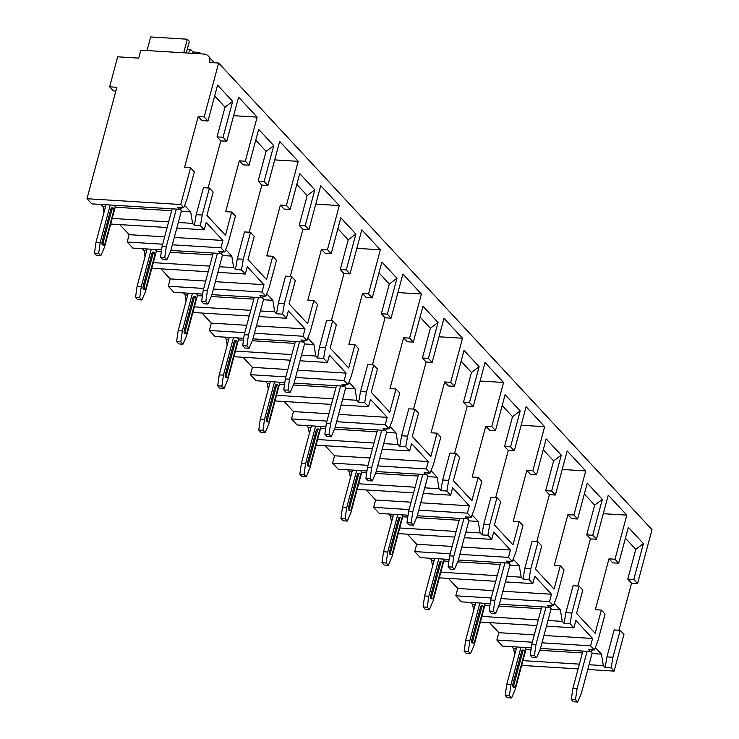 <?xml version="1.0" encoding="UTF-8"?>
<svg xmlns="http://www.w3.org/2000/svg" width="739" height="739" viewBox="0 0 739 739"><rect width="100%" height="100%" fill="white"/><g stroke="black" fill="none" stroke-linecap="round" stroke-linejoin="round"><path stroke-width="1.11" d="M618.949 630.238L631.559 583.173L637.572 583.542L652.01 529.66L218.633 63.046L209.617 62.492A8.822 7.168 -42.9 0 0 208.269 56.007A8.822 7.168 -42.9 0 0 203.936 54.049L140.844 50.16L138.71 58.113L117.686 56.82L109.64 86.823L116.854 87.267L86.99 198.726L180.722 204.509L190.57 167.762L184.565 167.393L198.181 116.568L204.186 116.938L218.633 63.046M521.679 665.414L578.101 668.897M587.773 669.497L614.109 671.114L623.947 634.376L620.178 630.312L614.164 629.942L606.95 656.888L605.13 667.557L603.329 665.608L601.444 654.117L596.05 648.306L594.793 648.999M198.181 116.568L201.95 120.633L207.964 121.002L204.186 116.938M631.559 583.173L627.79 579.117L633.794 579.487L637.572 583.542M217.044 136.881L220.767 140.881L226.771 141.251L223.058 137.251L217.044 136.881L225.025 107.118L214.67 95.968M245.32 161.222L249.034 165.222L243.029 164.852L239.307 160.853L245.32 161.222L257.135 117.131L238.586 97.16L226.771 141.251M258.123 181.101L261.837 185.11L267.851 185.48L264.128 181.471L258.123 181.101L266.095 151.338L255.74 140.198M286.39 205.442L290.113 209.451L284.099 209.072L280.386 205.072L286.39 205.442L298.205 161.351L279.665 141.389L267.851 185.48M299.193 225.33L302.916 229.33L308.92 229.7L305.207 225.7L299.193 225.33L307.165 195.567L296.819 184.417M327.469 249.662L331.183 253.671L325.178 253.301L321.456 249.292L327.469 249.662L339.284 205.571L320.735 185.609L308.92 229.7M340.273 269.55L343.986 273.55L350 273.929L346.277 269.92L340.273 269.55L348.245 239.787L337.889 228.637M368.539 293.891L372.262 297.891L366.248 297.521L362.535 293.522L368.539 293.891L380.354 249.8L361.814 229.829L350 273.929M381.342 313.77L385.065 317.779L391.07 318.149L387.356 314.14L381.342 313.77L389.314 284.007L378.968 272.867M409.609 338.111L413.332 342.12L407.328 341.751L403.605 337.741L409.609 338.111L421.424 294.02L402.884 274.058L391.07 318.149M422.422 357.999L426.135 361.999L432.149 362.369L428.426 358.369L422.422 357.999L430.394 328.236L420.038 317.086M450.688 382.34L454.411 386.34L448.397 385.97L444.675 381.961L450.688 382.34L462.503 338.24L443.963 318.278L432.149 362.369M463.492 402.219L467.214 406.228L473.219 406.598L469.496 402.589L463.492 402.219L471.464 372.456L461.118 361.316M491.758 426.56L495.481 430.56L489.477 430.19L485.754 426.191L491.758 426.56L503.573 382.469L485.033 362.507L473.219 406.598M504.561 446.439L508.284 450.448L514.298 450.818L510.575 446.818L504.561 446.439L512.543 416.685L502.187 405.535M532.837 470.78L536.551 474.789L530.547 474.42L526.824 470.41L532.837 470.78L544.652 426.689L526.113 406.727L514.298 450.818M545.641 490.668L549.363 494.668L555.368 495.038L551.645 491.038L545.641 490.668L553.613 460.905L543.267 449.755M573.907 515.009L577.63 519.009L571.616 518.639L567.903 514.64L573.907 515.009L585.722 470.919L567.183 450.947L555.368 495.038M586.711 534.888L590.433 538.897L596.438 539.267L592.724 535.258L586.711 534.888L594.692 505.125L584.337 493.985M614.987 559.229L618.7 563.238L612.696 562.859L608.973 558.86L614.987 559.229L626.801 515.138L608.252 495.176L596.438 539.267M207.964 121.002L217.58 85.114L232.674 101.363L223.058 137.251M182.487 207.631L179.485 209.276L177.683 207.326L183.688 207.705L187.124 198.773L194.339 171.827L190.57 167.762M577.63 519.009L587.246 483.121L602.34 499.379L592.724 535.258M536.551 474.789L546.167 438.901L561.261 455.15L551.645 491.038M495.481 430.56L505.097 394.681L520.191 410.93L510.575 446.818M454.411 386.34L464.027 350.452L479.112 366.701L469.496 402.589M413.332 342.12L422.948 306.232L438.042 322.481L428.426 358.369M372.262 297.891L381.878 262.012L396.963 278.261L387.356 314.14M331.183 253.671L340.799 217.783L355.893 234.032L346.277 269.92M290.113 209.451L299.729 173.563L314.823 189.812L305.207 225.7M249.034 165.222L258.65 129.334L273.744 145.592L264.128 181.471M618.7 563.238L628.316 527.35L643.41 543.599L633.794 579.487M546.463 626.127L573.889 627.827L570.065 623.707L571.884 613.037L579.099 586.092L582.822 590.091L576.586 613.361L595.126 633.332L601.361 610.054L595.357 609.684L608.973 558.86M590.433 538.897L577.806 586.009M626.801 515.138L603.292 513.688M220.767 140.881L208.139 188.002M176.797 228.12L204.223 229.811L200.398 225.691L194.394 225.321L196.204 214.652L203.428 187.706L209.433 188.075L213.155 192.085L206.92 215.354L225.46 235.316L231.695 212.047L225.691 211.677L239.307 160.853M194.394 225.321L192.583 223.381L190.699 211.881L185.313 206.079L184.048 206.772M261.837 185.11L249.219 232.222M217.866 272.34L245.302 274.04L241.477 269.92L235.464 269.541L237.284 258.881L244.498 231.935L250.512 232.305L254.225 236.304L247.99 259.574L266.539 279.545L272.774 256.267L266.761 255.897L280.386 205.072M235.464 269.541L233.663 267.601L231.778 256.1L226.383 250.299L225.118 250.992M223.557 251.851L220.564 253.495L218.753 251.556L224.767 251.925L228.194 243.002L235.418 216.056L231.695 212.047M302.916 229.33L290.288 276.441M258.946 316.569L286.372 318.26L282.547 314.14L276.543 313.77L278.354 303.101L285.577 276.155L291.582 276.525L295.304 280.534L289.069 303.803L307.609 323.765L313.844 300.496L307.84 300.126L321.456 249.292M276.543 313.77L274.732 311.821L272.848 300.33L267.453 294.519L266.197 295.212M264.636 296.071L261.634 297.725L259.832 295.776L265.837 296.145L269.273 287.222L276.488 260.276L272.774 256.267M343.986 273.55L331.368 320.671M300.016 360.789L327.451 362.479L323.617 358.36L317.613 357.99L319.433 347.321L326.647 320.375L332.661 320.744L336.374 324.754L330.139 348.023L348.688 367.985L354.923 344.716L348.91 344.346L362.535 293.522M317.613 357.99L315.812 356.05L313.918 344.55L308.532 338.748L307.267 339.441M305.706 340.3L302.713 341.945L300.902 340.005L306.916 340.374L310.343 331.442L317.567 304.496L313.844 300.496M385.065 317.779L372.438 364.89M341.095 405.018L368.521 406.709L364.697 402.589L358.683 402.219L360.503 391.55L367.726 364.604L373.731 364.974L377.453 368.973L371.218 392.252L389.758 412.214L395.993 388.945L389.989 388.566L403.605 337.741M358.683 402.219L356.882 400.27L354.997 388.769L349.602 382.968L348.346 383.661M346.785 384.52L343.783 386.164L341.981 384.225L347.986 384.594L351.422 375.671L358.637 348.725L354.923 344.716M426.135 361.999L413.517 409.12M382.165 449.238L409.6 450.929L405.766 446.809L399.762 446.439L401.582 435.77L408.796 408.824L414.81 409.194L418.523 413.203L412.288 436.472L430.837 456.434L437.072 433.165L431.059 432.795L444.675 381.961M399.762 446.439L397.952 444.49L396.067 432.999L390.682 427.188L389.416 427.89M387.855 428.74L384.853 430.394L383.051 428.444L389.056 428.814L392.492 419.891L399.716 392.945L395.993 388.945M467.214 406.228L454.587 453.34M423.244 493.458L450.67 495.158L446.846 491.029L440.832 490.659L442.652 479.99L449.875 453.044L455.88 453.423L459.603 457.423L453.367 480.692L471.907 500.654L478.142 477.385L472.138 477.015L485.754 426.191M440.832 490.659L439.031 488.719L437.146 477.218L431.752 471.417L430.495 472.11M428.934 472.969L425.932 474.614L424.121 472.674L430.135 473.043L433.571 464.11L440.786 437.165L437.072 433.165M508.284 450.448L495.657 497.559M464.314 537.687L491.749 539.378L487.916 535.258L481.911 534.888L483.731 524.219L490.945 497.273L496.959 497.643L500.672 501.642L494.437 524.921L512.986 544.883L519.221 521.614L513.208 521.244L526.824 470.41M481.911 534.888L480.101 532.939L478.216 521.438L472.831 515.637L471.565 516.33M470.004 517.189L467.002 518.843L465.2 516.894L471.205 517.263L474.641 508.34L481.865 481.394L478.142 477.385M549.363 494.668L536.736 541.789M505.393 581.907L532.819 583.598L528.995 579.478L522.981 579.108L524.801 568.439L532.025 541.493L538.029 541.863L541.752 545.872L535.516 569.141L554.056 589.103L560.291 565.834L554.287 565.464L567.903 514.64M522.981 579.108L521.18 577.168L519.295 565.668L513.901 559.866L512.644 560.559M511.083 561.418L508.081 563.063L506.27 561.113L512.284 561.492L515.72 552.56L522.935 525.614L519.221 521.614M570.065 623.707L564.06 623.328L565.871 612.659L573.094 585.722L579.099 586.092M564.06 623.328L562.25 621.388L560.365 609.887L554.98 604.086L553.714 604.779M552.153 605.638L549.151 607.282L547.35 605.343L553.354 605.712L556.79 596.779L564.014 569.843L560.291 565.834M625.406 538.204L635.762 549.354L627.79 579.117M593.223 649.858L590.23 651.512L588.42 649.563L594.433 649.932L597.86 641.009L605.084 614.063L601.361 610.054M257.135 117.131L233.626 115.681M183.688 207.705L180.722 204.509M620.178 630.312L612.954 657.257L611.144 667.927L605.13 667.557M614.109 671.114L611.144 667.927M224.767 251.925L220.933 247.805L222.901 240.452L206.199 222.467L204.223 229.811M209.433 188.075L202.218 215.021L200.398 225.691M265.837 296.145L262.012 292.025L263.98 284.681L247.269 266.687L245.302 274.04M250.512 232.305L243.288 259.25L241.477 269.92M306.916 340.374L303.082 336.254L305.05 328.901L288.339 310.916L286.372 318.26M291.582 276.525L284.367 303.47L282.547 314.14M347.986 384.594L344.162 380.474L346.129 373.121L329.418 355.136L327.451 362.479M332.661 320.744L325.437 347.69L323.617 358.36M389.056 428.814L385.231 424.694L387.199 417.35L370.488 399.356L368.521 406.709M373.731 364.974L366.516 391.919L364.697 402.589M430.135 473.043L426.311 468.923L428.278 461.57L411.568 443.585L409.6 450.929M414.81 409.194L407.586 436.139L405.766 446.809M471.205 517.263L467.381 513.143L469.348 505.799L452.637 487.805L450.67 495.158M455.88 453.423L448.665 480.368L446.846 491.029M512.284 561.492L508.46 557.372L510.427 550.019L493.717 532.025L491.749 539.378M496.959 497.643L489.735 524.588L487.916 535.258M553.354 605.712L549.53 601.592L551.497 594.239L534.787 576.254L532.819 583.598M538.029 541.863L530.805 568.808L528.995 579.478M594.433 649.932L590.6 645.812L592.576 638.468L575.866 620.474L573.889 627.827M86.99 198.726L91.765 203.862L179.485 209.276M522.953 660.648L579.376 664.13M589.048 664.731L603.329 665.608M110.702 224.046L167.125 227.52M112.208 218.421L168.631 221.903M178.302 222.494L192.583 223.381M161.592 249.856L132.835 248.082L127.2 242.022L162.654 244.212M172.326 244.803L220.933 247.805M170.82 250.429L220.564 253.495M151.772 268.266L208.195 271.749M153.287 262.641L209.71 266.123M219.381 266.724L233.663 267.601M202.671 294.085L173.905 292.311L168.28 286.242L203.733 288.432M213.405 289.032L262.012 292.025M211.89 294.649L261.634 297.725M192.851 312.486L249.274 315.969M194.357 306.861L250.78 310.343M260.451 310.943L274.732 311.821M243.741 338.305L214.984 336.531L209.349 330.472L244.803 332.652M254.475 333.252L303.082 336.254M252.969 338.878L302.713 341.945M233.921 356.715L290.344 360.198M235.436 351.09L291.859 354.572M301.53 355.163L315.812 356.05M284.82 382.534L256.054 380.751L250.429 374.691L285.873 376.881M295.545 377.472L344.162 380.474M294.039 383.098L343.783 386.164M275 400.935L331.423 404.418M276.506 395.31L332.929 398.792M342.6 399.393L356.882 400.27M325.89 426.754L297.133 424.98L291.499 418.911L326.952 421.101M336.624 421.701L385.231 424.694M335.118 427.327L384.853 430.394M316.07 445.155L372.493 448.638M317.576 439.539L373.999 443.012M383.67 443.612L397.952 444.49M366.969 470.974L338.203 469.2L332.568 463.141L368.022 465.321M377.694 465.921L426.311 468.923M376.188 471.547L425.932 474.614M357.149 489.384L413.572 492.867M358.655 483.759L415.078 487.241M424.749 487.832L439.031 488.719M408.039 515.203L379.283 513.429L373.648 507.36L409.101 509.55M418.773 510.141L467.381 513.143M417.267 515.767L467.002 518.843M398.219 533.604L454.642 537.087M399.725 527.979L456.148 531.461M465.819 532.062L480.101 532.939M449.109 559.423L420.352 557.649L414.718 551.58L450.171 553.77M459.843 554.37L508.46 557.372M458.337 559.996L508.081 563.063M439.299 577.833L495.721 581.307M440.804 572.208L497.227 575.69M506.899 576.281L521.18 577.168M490.188 603.643L461.432 601.869L455.797 595.81L491.25 597.999M500.922 598.59L549.53 601.592M499.416 604.216L549.151 607.282M480.368 622.053L536.791 625.536M481.874 616.428L538.297 619.91M547.969 620.511L562.25 621.388M531.258 647.872L502.502 646.098L496.867 640.029L532.32 642.219M541.992 642.819L590.6 645.812M540.486 648.436L590.23 651.512M103.959 212.499L102.97 206.467L101.086 204.435M127.2 242.022L129.168 234.669L119.82 224.601M145.038 256.719L144.05 250.687L142.165 248.664M168.28 286.242L170.247 278.899L160.899 268.83M186.108 300.949L185.119 294.916L183.235 292.884M209.349 330.472L211.317 323.119L201.969 313.05M227.187 345.168L226.199 339.136L224.314 337.104M250.429 374.691L252.396 367.338L243.048 357.279M268.257 389.388L267.269 383.356L265.384 381.333M291.499 418.911L293.466 411.568L284.118 401.499M309.336 433.617L308.348 427.585L306.463 425.553M332.568 463.141L334.545 455.787L325.188 445.719M350.406 477.837L349.418 471.805L347.533 469.773M373.648 507.36L375.615 500.007L366.267 489.948M391.485 522.067L390.497 516.025L388.612 514.002M414.718 551.58L416.694 544.237L407.337 534.168M432.555 566.286L431.567 560.254L429.682 558.222M455.797 595.81L457.764 588.456L448.416 578.388M473.634 610.506L472.646 604.474L470.761 602.451M496.867 640.029L498.834 632.686L489.486 622.617M514.704 654.736L513.716 648.703L511.831 646.671M109.64 86.823L113.418 90.888L115.847 91.036M214.328 62.787L208.269 56.007M186.256 52.959L189.36 41.384L187.337 39.213L183.697 52.802M199.244 53.762L199.604 52.414L200.943 53.864M199.604 52.414L192.99 52.007L190.745 49.587L187.216 49.365M147.043 50.538L150.682 36.95L187.337 39.213M190.745 49.587L188.269 53.079M192.99 52.007L192.63 53.347M190.699 211.881L181.304 211.299M171.633 210.707L115.21 207.225M105.538 206.624L102.97 206.467M110.25 204.999L100.208 242.457L98.666 253.412L94.463 253.154L96.615 255.482L100.818 255.74L104.522 247.103L115.358 206.68L114.009 205.239M166.912 259.814L164.76 257.495L160.557 257.237L162.709 259.555L166.912 259.814L170.617 251.177L181.452 210.763L179.873 209.063M94.463 253.154L96.005 242.198L106.037 204.74M100.208 242.457L96.005 242.198M100.818 255.74L98.666 253.412M102.056 242.069A2.032 0.942 93.5 0 0 102.73 244.978L103.94 245.052A2.032 0.942 -86.5 0 1 103.257 242.143L102.056 242.069L110.915 208.998A2.032 0.942 93.5 0 1 111.848 207.844L113.049 207.918A2.032 0.942 -86.5 0 1 113.732 210.818L104.873 243.888A2.032 0.942 -86.5 0 1 103.94 245.052M160.557 257.237L162.1 246.281L172.141 208.823M176.344 209.082L166.303 246.54L162.1 246.281M166.303 246.54L164.76 257.495M113.049 207.918A2.032 0.942 -86.5 0 0 112.116 209.072L103.257 242.143M222.901 240.452L174.293 237.459M164.621 236.859L129.168 234.669M231.778 256.1L222.374 255.518M212.703 254.927L170.136 252.304M161.324 251.759L156.28 251.445M146.608 250.844L144.05 250.687M151.319 249.228L141.288 286.677L139.736 297.641L135.533 297.383L137.685 299.701L141.897 299.96L145.601 291.323L156.428 250.909L155.079 249.459M207.992 304.043L205.83 301.715L201.627 301.457L203.779 303.784L207.992 304.043L211.696 295.406L222.522 254.983L220.943 253.283M135.533 297.383L137.075 286.418L147.116 248.969M141.288 286.677L137.075 286.418M141.897 299.96L139.736 297.641M143.126 286.298A2.032 0.942 93.5 0 0 143.809 289.198L145.01 289.272A2.032 0.942 -86.5 0 1 144.327 286.372L143.126 286.298L151.985 253.228A2.032 0.942 93.5 0 1 152.918 252.064L154.118 252.138A2.032 0.942 -86.5 0 1 154.802 255.038L145.943 288.108A2.032 0.942 -86.5 0 1 145.01 289.272M201.627 301.457L203.179 290.501L213.211 253.043M217.414 253.301L207.382 290.76L203.179 290.501M207.382 290.76L205.83 301.715M154.118 252.138A2.032 0.942 -86.5 0 0 153.185 253.301L144.327 286.372M263.98 284.681L215.372 281.679M205.701 281.079L170.247 278.899M272.848 300.33L263.453 299.748M253.782 299.147L211.215 296.524M202.403 295.979L197.359 295.665M187.688 295.073L185.119 294.916M192.399 293.448L182.357 330.906L180.815 341.861L176.603 341.603L178.764 343.921L182.967 344.189L186.671 335.543L197.498 295.129L196.158 293.679M249.061 348.263L246.909 345.944L242.697 345.686L244.858 348.004L249.061 348.263L252.766 339.626L263.592 299.212L262.022 297.512M176.603 341.603L178.154 330.647L188.186 293.189M182.357 330.906L178.154 330.647M182.967 344.189L180.815 341.861M184.196 330.518A2.032 0.942 93.5 0 0 184.879 333.418L186.08 333.492A2.032 0.942 -86.5 0 1 185.406 330.592L184.196 330.518L193.064 297.447A2.032 0.942 93.5 0 1 193.997 296.284L195.198 296.357A2.032 0.942 -86.5 0 1 195.881 299.267L187.022 332.338A2.032 0.942 -86.5 0 1 186.08 333.492M242.697 345.686L244.249 334.721L254.281 297.272M258.493 297.531L248.452 334.979L244.249 334.721M248.452 334.979L246.909 345.944M195.198 296.357A2.032 0.942 -86.5 0 0 194.265 297.521L185.406 330.592M305.05 328.901L256.442 325.899M246.771 325.308L211.317 323.119M313.918 344.55L304.523 343.968M294.852 343.376L252.285 340.744M243.473 340.199L238.429 339.894M228.757 339.293L226.199 339.136M233.469 337.677L223.437 375.126L221.885 386.091L217.682 385.823L219.834 388.151L224.046 388.409L227.751 379.772L238.577 339.349L237.228 337.908M290.141 392.483L287.979 390.164L283.776 389.906L285.928 392.224L290.141 392.483L293.845 383.846L304.671 343.432L303.092 341.732M217.682 385.823L219.224 374.867L229.266 337.409M223.437 375.126L219.224 374.867M224.046 388.409L221.885 386.091M225.275 374.738A2.032 0.942 93.5 0 0 225.958 377.647L227.159 377.721A2.032 0.942 -86.5 0 1 226.476 374.812L225.275 374.738L234.134 341.677A2.032 0.942 93.5 0 1 235.067 340.513L236.268 340.587A2.032 0.942 -86.5 0 1 236.951 343.487L228.092 376.557A2.032 0.942 -86.5 0 1 227.159 377.721M283.776 389.906L285.319 378.95L295.36 341.492M299.563 341.751L289.531 379.209L285.319 378.95M289.531 379.209L287.979 390.164M236.268 340.587A2.032 0.942 -86.5 0 0 235.335 341.751L226.476 374.812M346.129 373.121L297.521 370.128M287.85 369.528L252.396 367.338M354.997 388.769L345.603 388.197M335.931 387.596L293.365 384.973M284.552 384.428L279.508 384.114M269.837 383.513L267.269 383.356M274.548 381.897L264.507 419.355L262.964 430.31L258.752 430.052L260.913 432.37L265.116 432.629L268.82 423.992L279.647 383.578L278.307 382.128M331.211 436.712L329.058 434.384L324.846 434.126L327.007 436.453L331.211 436.712L334.915 428.075L345.741 387.652L344.171 385.961M258.752 430.052L260.304 419.096L270.335 381.638M264.507 419.355L260.304 419.096M265.116 432.629L262.964 430.31M266.345 418.967A2.032 0.942 93.5 0 0 267.028 421.867L268.229 421.941A2.032 0.942 -86.5 0 1 267.546 419.041L266.345 418.967L275.213 385.897A2.032 0.942 93.5 0 1 276.146 384.733L277.347 384.807A2.032 0.942 -86.5 0 1 278.03 387.707L269.162 420.777A2.032 0.942 -86.5 0 1 268.229 421.941M324.846 434.126L326.398 423.17L336.43 385.712M340.642 385.97L330.601 423.429L326.398 423.17M330.601 423.429L329.058 434.384M277.347 384.807A2.032 0.942 -86.5 0 0 276.414 385.97L267.546 419.041M387.199 417.35L338.591 414.348M328.92 413.757L293.466 411.568M396.067 432.999L386.673 432.417M377.001 431.816L334.434 429.193M325.622 428.648L320.578 428.334M310.907 427.742L308.348 427.585M315.618 426.117L305.586 463.575L304.034 474.53L299.831 474.272L301.983 476.6L306.195 476.858L309.89 468.221L320.726 427.798L319.377 426.348M372.29 480.932L370.128 478.613L365.925 478.355L368.077 480.673L372.29 480.932L375.985 472.295L386.82 431.881L385.241 430.181M299.831 474.272L301.373 463.316L311.415 425.858M305.586 463.575L301.373 463.316M306.195 476.858L304.034 474.53M307.424 463.187A2.032 0.942 93.5 0 0 308.108 466.087L309.308 466.161A2.032 0.942 -86.5 0 1 308.625 463.261L307.424 463.187L316.283 430.116A2.032 0.942 93.5 0 1 317.216 428.962L318.417 429.036A2.032 0.942 -86.5 0 1 319.1 431.936L310.241 465.007A2.032 0.942 -86.5 0 1 309.308 466.161M365.925 478.355L367.468 467.39L377.509 429.941M381.712 430.2L371.68 467.648L367.468 467.39M371.68 467.648L370.128 478.613M318.417 429.036A2.032 0.942 -86.5 0 0 317.484 430.19L308.625 463.261M428.278 461.57L379.67 458.577M369.999 457.977L334.545 455.787M437.146 477.218L427.752 476.637M418.08 476.045L375.504 473.413M366.701 472.877L361.657 472.563M351.986 471.962L349.418 471.805M356.697 470.346L346.656 507.795L345.113 518.76L340.901 518.501L343.062 520.819L347.265 521.078L350.97 512.441L361.796 472.027L360.456 470.577M413.36 525.161L411.207 522.833L406.995 522.575L409.157 524.893L413.36 525.161L417.064 516.515L427.89 476.101L426.32 474.401M340.901 518.501L342.453 507.536L352.485 470.087M346.656 507.795L342.453 507.536M347.265 521.078L345.113 518.76M348.494 507.416A2.032 0.942 93.5 0 0 349.178 510.316L350.378 510.39A2.032 0.942 -86.5 0 1 349.695 507.49L348.494 507.416L357.353 474.346A2.032 0.942 93.5 0 1 358.295 473.182L359.496 473.256A2.032 0.942 -86.5 0 1 360.179 476.156L351.311 509.226A2.032 0.942 -86.5 0 1 350.378 510.39M406.995 522.575L408.547 511.619L418.579 474.161M422.791 474.42L412.75 511.878L408.547 511.619M412.75 511.878L411.207 522.833M359.496 473.256A2.032 0.942 -86.5 0 0 358.563 474.42L349.695 507.49M469.348 505.799L420.74 502.797M411.069 502.197L375.615 500.007M478.216 521.438L468.822 520.866M459.15 520.265L416.584 517.642M407.771 517.097L402.727 516.783M393.056 516.191L390.497 516.025M397.767 514.566L387.735 552.024L386.183 562.979L381.98 562.721L384.132 565.039L388.335 565.298L392.039 556.661L402.875 516.247L401.526 514.797M454.43 569.381L452.277 567.062L448.074 566.795L450.227 569.122L454.43 569.381L458.134 560.744L468.969 520.321L467.39 518.63M381.98 562.721L383.523 551.765L393.564 514.307M387.735 552.024L383.523 551.765M388.335 565.298L386.183 562.979M389.573 551.636A2.032 0.942 93.5 0 0 390.257 554.536L391.458 554.61A2.032 0.942 -86.5 0 1 390.774 551.71L389.573 551.636L398.432 518.566A2.032 0.942 93.5 0 1 399.365 517.402L400.566 517.476A2.032 0.942 -86.5 0 1 401.249 520.385L392.391 553.446A2.032 0.942 -86.5 0 1 391.458 554.61M448.074 566.795L449.617 555.839L459.658 518.381M463.861 518.649L453.829 556.097L449.617 555.839M453.829 556.097L452.277 567.062M400.566 517.476A2.032 0.942 -86.5 0 0 399.633 518.639L390.774 551.71M510.427 550.019L461.81 547.017M452.139 546.426L416.694 544.237M519.295 565.668L509.901 565.086M500.229 564.485L457.653 561.862M448.85 561.317L443.806 561.012M434.135 560.411L431.567 560.254M438.837 558.786L428.805 596.244L427.253 607.199L423.05 606.941L425.211 609.269L429.414 609.527L433.119 600.89L443.945 560.467L442.606 559.026M495.509 613.601L493.356 611.282L489.144 611.024L491.306 613.342L495.509 613.601L499.213 604.964L510.039 564.55L508.469 562.85M423.05 606.941L424.602 595.985L434.634 558.527M428.805 596.244L424.602 595.985M429.414 609.527L427.253 607.199M430.643 595.856A2.032 0.942 93.5 0 0 431.327 598.766L432.527 598.839A2.032 0.942 -86.5 0 1 431.844 595.93L430.643 595.856L439.502 562.785A2.032 0.942 93.5 0 1 440.435 561.631L441.645 561.705A2.032 0.942 -86.5 0 1 442.328 564.605L433.46 597.675A2.032 0.942 -86.5 0 1 432.527 598.839M489.144 611.024L490.696 600.068L500.728 562.61M504.931 562.869L494.899 600.327L490.696 600.068M494.899 600.327L493.356 611.282M441.645 561.705A2.032 0.942 -86.5 0 0 440.703 562.859L431.844 595.93M551.497 594.239L502.889 591.246M493.218 590.646L457.764 588.456M560.365 609.887L550.971 609.305M541.299 608.714L498.733 606.091M489.92 605.546L484.876 605.232M475.205 604.631L472.646 604.474M479.916 603.015L469.875 640.464L468.332 651.428L464.129 651.17L466.281 653.488L470.484 653.747L474.189 645.11L485.024 604.696L483.675 603.246M536.579 657.83L534.426 655.502L530.223 655.244L532.376 657.571L536.579 657.83L540.283 649.193L551.118 608.77L549.539 607.07M464.129 651.17L465.672 640.205L475.713 602.756M469.875 640.464L465.672 640.205M470.484 653.747L468.332 651.428M471.722 640.085A2.032 0.942 93.5 0 0 472.406 642.985L473.607 643.059A2.032 0.942 -86.5 0 1 472.923 640.159L471.722 640.085L480.581 607.015A2.032 0.942 93.5 0 1 481.514 605.851L482.715 605.925A2.032 0.942 -86.5 0 1 483.398 608.825L474.54 641.895A2.032 0.942 -86.5 0 1 473.607 643.059M530.223 655.244L531.766 644.288L541.807 606.83M546.01 607.089L535.969 644.547L531.766 644.288M535.969 644.547L534.426 655.502M482.715 605.925A2.032 0.942 -86.5 0 0 481.782 607.089L472.923 640.159M592.576 638.468L543.959 635.466M534.288 634.866L498.834 632.686M601.444 654.117L592.05 653.535M582.369 652.934L539.803 650.311M530.99 649.766L525.946 649.452M516.275 648.86L513.716 648.703M520.986 647.235L510.954 684.693L509.402 695.648L505.199 695.39L507.351 697.708L511.564 697.967L515.268 689.33L526.094 648.916L524.745 647.466M577.658 702.05L575.496 699.731L571.293 699.473L573.455 701.791L577.658 702.05L581.362 693.413L592.188 652.999L590.609 651.299M505.199 695.39L506.751 684.434L516.783 646.976M510.954 684.693L506.751 684.434M511.564 697.967L509.402 695.648M512.792 684.305A2.032 0.942 93.5 0 0 513.476 687.205L514.677 687.279A2.032 0.942 -86.5 0 1 513.993 684.379L512.792 684.305L521.651 651.235A2.032 0.942 93.5 0 1 522.584 650.071L523.785 650.144A2.032 0.942 -86.5 0 1 524.468 653.054L515.61 686.125A2.032 0.942 -86.5 0 1 514.677 687.279M571.293 699.473L572.845 688.508L582.877 651.059M587.08 651.318L577.048 688.766L572.845 688.508M577.048 688.766L575.496 699.731M523.785 650.144A2.032 0.942 -86.5 0 0 522.852 651.308L513.993 684.379M612.954 657.257L606.95 656.888M643.41 543.599L635.762 549.354M202.218 215.021L196.204 214.652M232.674 101.363L225.025 107.118M273.744 145.592L266.095 151.338M243.288 259.25L237.284 258.881M314.823 189.812L307.165 195.567M284.367 303.47L278.354 303.101M355.893 234.032L348.245 239.787M325.437 347.69L319.433 347.321M396.963 278.261L389.314 284.007M366.516 391.919L360.503 391.55M438.042 322.481L430.394 328.236M407.586 436.139L401.582 435.77M479.112 366.701L471.464 372.456M448.665 480.368L442.652 479.99M520.191 410.93L512.543 416.685M489.735 524.588L483.731 524.219M561.261 455.15L553.613 460.905M530.805 568.808L524.801 568.439M602.34 499.379L594.692 505.125M571.884 613.037L565.871 612.659M298.205 161.351L274.705 159.901M339.284 205.571L315.775 204.121M380.354 249.8L356.854 248.35M421.424 294.02L397.924 292.57M462.503 338.24L439.003 336.79M503.573 382.469L480.073 381.019M544.652 426.689L521.143 425.239M585.722 470.919L562.222 469.468M112.116 209.072L110.915 208.998M153.185 253.301L151.985 253.228M194.265 297.521L193.064 297.447M235.335 341.751L234.134 341.677M276.414 385.97L275.213 385.897M317.484 430.19L316.283 430.116M358.563 474.42L357.353 474.346M399.633 518.639L398.432 518.566M440.703 562.859L439.502 562.785M481.782 607.089L480.581 607.015M522.852 651.308L521.651 651.235"/></g></svg>
